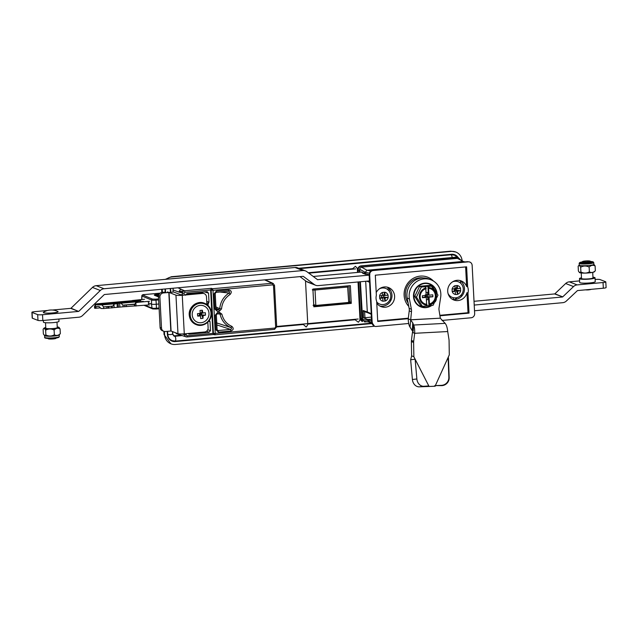 <?xml version="1.0" encoding="UTF-8"?>
<svg xmlns="http://www.w3.org/2000/svg" width="638" height="638" viewBox="0 0 638 638"><rect width="100%" height="100%" fill="white"/><g stroke="black" fill="none" stroke-linecap="round" stroke-linejoin="round"><path stroke-width="0.96" d="M187.795 333.522L189.151 334.168L209.049 332.35L206.744 331.042M189.151 334.168L187.971 333.507M209.049 332.35L210.5 330.62L207.725 329.734M210.5 330.62L210.022 321.592L208.722 321.177M206.919 303.959L207.557 303.903L206.84 303.497M207.557 303.903L209.009 302.181L208.538 293.145L204.455 291.853M197.477 292.563L197.509 293.201M209.009 302.181L206.728 301.447M208.538 293.145L206.919 291.702L187.022 293.52L185.57 295.25M207.35 291.726L206.919 291.702M182.5 292.499L179.174 291.574M179.214 291.367L183.896 290.944M182.492 295.25L182.396 293.344A2.385 2.265 -68.7 0 1 184.549 290.776L211.505 288.312L212.438 288.735L212.996 290.33L215.253 333.514L214.854 334.806L214.336 334.743L214.902 334.806L213.443 333.546L274.874 328.06L274.539 329.344L214.854 334.806M193.904 292.89A22.41 21.309 111.3 0 0 193.497 293.568M190.196 293.871L190.531 293.201L190.196 293.871M426.519 294.732L425.729 296.742M408.695 323.49L376.125 326.465A3.9 3.708 -68.7 0 1 374.506 326.241L175.41 344.464A10.718 10.192 -68.7 0 1 170.96 343.834A10.718 10.192 -68.7 0 1 164.604 334.791L164.429 331.465M163.87 331.313L164.046 334.575L170.96 343.834M162.379 292.363L162.219 289.229M161.669 289.285L161.837 292.419M166.279 279.269A10.718 10.192 -68.7 0 1 171.869 276.964L451.337 251.396A10.718 10.192 -68.7 0 1 455.787 252.018A10.718 10.192 -68.7 0 1 462.119 260.775M455.787 252.018L450.779 251.173L171.311 276.74L165.362 279.348M298.704 268.263L451.489 254.283A7.792 7.409 -68.7 0 1 458.116 257.505M451.265 254.307L450.97 254.793M371.476 323.618L175.259 341.569A7.792 7.409 -68.7 0 1 167.403 334.535L167.236 331.353M165.178 292.108L165.011 288.974M172.866 331.72L172.619 333.937M172.986 334.025A1.946 1.85 111.3 0 0 174.956 335.779L181.064 335.221M174.756 335.787L174.453 336.242M174.868 341.131L175.259 341.569M312.907 289.054L313.84 306.798L351.283 303.369L350.358 285.633L312.907 289.054M348.986 285.752L349.831 301.862M351.283 303.369L350.055 302.891M211.505 288.312L210.636 289.963L185.02 292.308L184.549 290.776L181.463 289.389C179.98 289.676 179.206 290.601 179.142 292.164L184.119 293.376L184.215 295.091M173.456 288.201A2.919 2.783 111.3 0 0 173.018 289.939L173.129 292.084M175.633 332.805A2.919 2.783 111.3 0 0 177.069 333.921L186.097 336.864A2.385 2.265 -68.7 0 1 184.565 334.806L182.261 333.969M390.759 300.681A22.266 21.174 -68.7 0 1 390.089 299.381M388 289.796A22.266 21.174 -68.7 0 1 388.103 287.746M453.387 299.461L453.299 297.699M449.439 295.506L449.495 296.59M276.677 326.473L358.205 319.016M455.723 299.405L455.644 297.858M455.253 290.434L455.165 288.695M454.774 281.27L454.75 280.784M357.838 268.67L357.32 268.718M355.581 268.877L308.832 273.152M170.601 288.464L170.801 292.3M264.539 279.867L272.123 283.272L272.609 284.875L212.996 290.33L210.636 289.987L212.909 333.371L213.443 333.546L211.17 290.226L212.438 288.735L272.123 283.272L273.2 283.455L274.523 285.417L276.701 326.879L274.539 329.344M213.921 334.495L212.909 333.371M217.143 329.91L218.052 330.548L217.072 329.671L216.075 329.95L218.531 332.143L218.052 330.548L230.525 329.407C231.722 328.969 231.825 328.355 230.852 327.541C225.198 324.989 221.625 320.587 220.126 314.351L219.225 313.625M216.25 322.772L230.852 327.541L231.817 326.353C226.586 323.984 223.276 319.917 221.888 314.143L217.151 313.824L219.169 313.633L219.488 312.341L217.502 312.524L215.301 315.14L216.075 329.95M218.052 330.548L217.072 329.671M218.531 332.143L231.004 331.002L230.525 329.407L216.864 324.925M215.301 315.14L216.338 314.901L217.111 329.71M217.502 312.524L217.175 313.808L219.201 313.633M215.987 308.936L216.968 309.813L218.858 309.637L219.735 308.712L221.53 308.928C222.136 302.699 225.007 297.858 230.143 294.405C231.977 292.14 231.546 290.657 228.851 289.947L216.378 291.087L214.177 293.711L215.213 293.472L216.027 308.975L214.99 309.215L217.438 311.408L219.328 311.24L221.53 308.928M215.987 308.258L218.858 309.637L219.328 311.24M228.851 289.947L228.524 291.239L216.051 292.379L228.524 291.239C229.768 291.534 229.935 292.132 229.042 293.025L230.143 294.405M219.943 292.029L229.042 293.025C223.499 296.75 220.397 301.981 219.735 308.712L215.923 306.91M208.498 304.127L208.028 301.862M216.051 292.379L216.378 291.087M216.027 308.975L217.438 311.408M210.022 321.592L209.328 320.372M201.169 314.949A4.107 3.908 111.3 0 0 201.544 314.071M348.675 301.822L350.437 302.045L348.707 302.444L347.574 285.944L314.965 288.926L315.874 306.28L348.515 303.305L315.874 306.28M313.928 290.075L313.896 289.453L312.939 289.572M313.896 289.453C311.36 289.907 311.822 290.091 315.3 290.003L347.901 287.012M422.922 277.937A15.583 14.826 111.3 0 0 422.22 277.809M427.939 286.287L425.147 286.542L426.04 287.826A8.9 8.461 111.3 0 0 419.381 297.164A8.9 8.461 111.3 0 0 426.95 305.203L426.726 306.049L422.34 306.256L420.609 305.578L414.724 296.431L419.597 286.295L430.355 285.314L432.085 285.991L428.505 286.51L428.959 295.187L428.393 294.963L427.939 286.287L428.505 286.51M425.713 286.765L421.327 286.972L416.455 297.109L422.34 306.256M426.798 305.769L429.518 305.793L429.701 304.135A8.087 7.688 111.3 0 0 435.618 295.681A8.087 7.688 111.3 0 0 430.825 288.854A8.087 7.688 111.3 0 0 428.872 288.384M429.701 304.135L429.422 304.023A8.087 7.688 111.3 0 0 435.339 295.569A8.087 7.688 111.3 0 0 430.69 288.799M426.391 299.764L428.17 299.597L427.189 296.606L428.034 296.941L428.17 299.597M425.227 294.852L425.323 296.782L427.189 296.606L427.787 292.348L426.009 292.515M429.518 305.793L433.098 305.275L437.971 295.139L432.085 285.991M425.323 296.782L422.444 297.723L426.264 297.372L425.323 296.782M425.809 288.727L426.16 295.442L422.34 295.793L422.444 297.723M427.787 292.348L427.931 295.011L426.128 294.772M427.189 296.606L432.875 296.766L432.779 294.836L428.959 295.187M429.741 304.948A8.9 8.461 111.3 0 0 436.4 295.609A8.9 8.461 111.3 0 0 428.832 287.571M429.422 304.023L429.055 297.117L432.875 296.766M427.931 295.011L428.393 294.963M421.327 286.972L419.597 286.295M416.455 297.109L414.724 296.431M428.951 305.57L428.497 296.893L429.055 297.117M428.497 296.893L428.034 296.941M424.812 303.863A8.087 7.688 111.3 0 0 426.623 304.278L426.264 297.372M426.04 287.826L426.08 288.647A8.087 7.688 111.3 0 0 420.171 296.048A8.087 7.688 111.3 0 0 424.956 303.919A8.087 7.688 111.3 0 0 426.902 304.39L426.623 304.278M426.902 304.39L426.95 305.203M370.885 271.03L366.986 270.233L462.63 261.484L366.986 270.233L361.507 267.147L359.952 268.247L359.33 270.257L358.117 270.233C358.213 267.872 359.385 266.469 361.634 266.03L457.829 257.393A3.9 3.708 111.3 0 0 456.21 257.162L361.188 265.863A3.9 3.708 111.3 0 0 357.663 270.057L357.79 272.402M361.507 267.147L456.991 258.414L456.21 257.162M359.33 270.257L359.433 272.251M359.928 281.797L361.85 318.466L362.679 320.348L364.33 321.145M358.285 281.948L360.191 318.266A3.9 3.708 111.3 0 0 362.504 321.56L360.637 318.442L361.85 318.466M362.679 320.348L360.398 281.757M371.707 322.772L367.743 320.388L367.695 319.526L371.46 319.175L367.695 319.526L371.555 320.97L371.172 313.649L367.297 311.966L365.694 281.27L367.297 311.966L363.205 310.539L363.588 317.86L367.695 319.526L367.743 320.388L369.705 322.15M455.979 288.48L456.082 290.553M456.465 297.747L456.545 299.254M455.564 280.545L455.596 281.238M463.435 261.564L458.531 258.613L456.991 258.414M457.454 258.374L463.579 261.66M359.952 268.247L359.744 269.252L365.223 272.338L366.986 270.233L365.223 272.338L365.263 273.2L365.223 272.338L369.338 273.176M361.196 272.091L369.139 274.882L369.522 282.203L366.77 281.175M359.896 272.211L359.744 269.252M368.278 312.843L367.297 311.966L367.911 312.795M363.205 310.539L364.186 311.416M371.356 317.086L364.952 317.74L364.617 311.376M364.952 317.74L363.588 317.86M460.508 280.975L460.628 283.2M461.242 294.884L461.33 296.574M466.968 292.675A10.232 9.729 -68.7 0 1 453.77 299.972A10.232 9.729 -68.7 0 1 447.709 291.335A10.232 9.729 -68.7 0 1 461.202 280.911A10.232 9.729 -68.7 0 1 466.641 286.502L467.654 286.893A10.232 9.729 -68.7 0 1 468.284 289.939A10.232 9.729 -68.7 0 1 467.973 293.065L466.968 292.675L468.021 312.732L439.861 315.308M452.414 299.31A10.232 9.729 111.3 0 0 464.464 288.448A10.232 9.729 111.3 0 0 459.759 280.473M408.256 318.681L377.736 321.472L376.683 301.423A10.232 9.729 -68.7 0 1 376.053 298.377A10.232 9.729 -68.7 0 1 376.356 295.242L375.311 275.193L466.601 266.836L467.654 286.893M376.221 292.547A10.232 9.729 -68.7 0 1 388.542 287.555A10.232 9.729 -68.7 0 1 394.611 296.191A10.232 9.729 -68.7 0 1 381.109 306.615A10.232 9.729 -68.7 0 1 376.771 303.154M379.833 306.001A10.232 9.729 111.3 0 0 391.971 295.163A10.232 9.729 111.3 0 0 387.186 287.148M408.767 306.376A17.824 16.955 -68.7 0 1 404.109 295.322A17.824 16.955 -68.7 0 1 414.349 277.769A17.824 16.955 -68.7 0 1 433.457 281.047M423.297 277.929A15.878 15.105 111.3 0 0 405.417 294.931A15.878 15.105 111.3 0 0 408.129 303.002M372.193 322.948L374.506 326.241A3.9 3.708 -68.7 0 1 372.193 322.948L369.673 274.739A3.9 3.708 -68.7 0 1 373.19 270.536L468.212 261.843A3.9 3.708 -68.7 0 1 472.144 265.36L474.664 313.577A3.9 3.708 -68.7 0 1 471.139 317.772L442.022 320.435M464.966 261.915L462.63 261.484L465.214 261.891M408.32 318.187L377.712 320.994M465.62 266.931L466.641 286.502M468.021 312.732L469.026 313.122L467.973 293.065M439.933 315.786L469.026 313.122M362.368 319.391L367.743 320.388L368.628 321.903L371.946 323.897M455.285 291.694L455.428 294.477L456.609 294.533L457.757 294.27L457.613 291.486L455.859 290.378L454.527 290.872L454.152 288.799M452.629 281.789A8.382 7.967 -68.7 0 1 454.814 281.27A8.382 7.967 -68.7 0 1 463.26 288.831A8.382 7.967 -68.7 0 1 455.684 297.858A8.382 7.967 -68.7 0 1 448.059 293.512M454.631 288.751L457.446 288.304L457.302 285.513L454.974 285.728L455.117 288.52L452.071 289.181L452.198 291.59L454.527 290.872M457.302 285.529A4.578 4.354 -68.7 0 1 460.524 288.408L460.652 290.816A4.578 4.354 -68.7 0 1 457.757 294.262L456.322 290.824M456.186 288.24L457.302 285.513M460.524 288.408L456.449 288.591L456.114 290.075L460.66 290.816M455.428 294.477L455.428 294.485A4.578 4.354 -68.7 0 1 452.206 291.59L454.894 291.343L454.176 290.641M456.672 290.41L457.964 291.064L460.652 290.816M457.964 291.064L457.613 291.486M456.577 288.591L456.162 288.336M452.087 289.181A4.578 4.354 -68.7 0 1 454.974 285.736M382.138 295.458L383.669 295.051L384.81 292.228L382.481 292.443L382.274 295.649L379.578 295.896L379.706 298.305L382.401 298.058L381.684 297.348L379.706 298.305M379.331 288.87A8.382 7.967 -68.7 0 1 382.321 287.985A8.382 7.967 -68.7 0 1 390.767 295.546A8.382 7.967 -68.7 0 1 383.191 304.573A8.382 7.967 -68.7 0 1 376.715 301.965M383.829 297.539L383.366 297.093L382.034 297.587L382.792 298.409L382.936 301.2L385.264 300.984L385.121 298.201L383.829 297.539L385.264 300.984A4.578 4.354 -68.7 0 0 388.159 297.531L388.04 295.123L383.558 295.617L384.052 297.125L388.167 297.531M382.936 301.192A4.578 4.354 -68.7 0 1 379.714 298.305M379.594 295.896A4.578 4.354 -68.7 0 1 382.481 292.451M383.693 294.955L384.953 295.019L384.81 292.228A4.578 4.354 -68.7 0 1 388.032 295.123L388.04 295.123M383.669 295.051L384.084 295.306M381.684 297.348L381.66 295.514M384.18 297.125L385.472 297.779L388.159 297.531M385.472 297.779L385.121 298.201M591.641 262.29A5.359 0.71 177 0 1 585.205 263.151A5.359 0.71 177 0 1 581.226 262.497A5.359 0.71 177 0 1 582.031 262.21A5.359 0.71 -3 0 0 581.226 262.497A5.359 0.71 -3 0 0 585.205 263.151A5.359 0.71 -3 0 0 591.641 262.29A5.359 0.71 -3 0 0 590.932 261.779A5.359 0.71 177 0 1 591.641 262.29M579.384 272.482L580.907 272.027C583.818 273.479 586.641 273.423 589.384 271.86C591.466 272.976 593.46 272.593 595.35 270.703L594.417 271.78A7.552 0.997 177 0 1 594.273 271.884A7.552 0.997 177 0 1 586.593 273.056A7.552 0.997 177 0 1 579.471 272.562A7.552 0.997 177 0 1 579.448 272.53L578.403 271.046L578.148 266.277L579.248 265.025M579.256 265.089A7.305 0.965 -3 0 0 585.732 265.711A7.305 0.965 -3 0 0 593.651 264.563A7.305 0.965 -3 0 0 593.85 264.323L593.755 262.585A7.305 0.965 177 0 1 593.563 262.824A7.305 0.965 177 0 1 585.644 263.98A7.305 0.965 177 0 1 579.168 263.35L579.256 265.089M578.148 266.277C578.897 265.089 579.735 265.416 580.66 267.25C583.411 265.687 586.234 265.631 589.137 267.083C591.027 265.193 593.013 264.81 595.102 265.934L593.842 264.26M595.35 270.703L595.102 265.934M589.384 271.86L589.137 267.083M580.907 272.027L580.66 267.25M47.651 310.467L34.667 311.655A3.9 0.518 -3 0 0 31.9 312.293A3.9 0.518 -3 0 0 32.067 312.437L32.371 318.218A3.9 0.518 177 0 1 32.203 318.083L31.9 312.293M369.458 280.927L318.234 285.617A6.332 6.021 -68.7 0 1 314.239 284.492L303.265 276.334M299.988 276.629L306.392 281.43A6.332 6.021 111.3 0 0 307.747 282.187L315.603 285.25M303.178 276.334L104.345 294.525L82.613 315.467A6.332 6.021 -68.7 0 1 78.881 317.206L42.826 320.499A3.9 0.518 177 0 1 37.977 320.404L37.674 314.622A3.9 0.518 -3 0 0 42.523 314.717L42.826 320.499M52.412 310.028L70.722 308.353A0.486 0.463 111.3 0 0 71.009 308.226L78.578 311.416L42.523 314.717M78.865 311.288L100.31 290.481A6.332 6.021 -68.7 0 1 104.042 288.743L302.875 270.552A6.332 6.021 -68.7 0 1 306.862 271.676L317.62 279.739M305.506 270.919L297.651 267.856A6.332 6.021 111.3 0 0 295.019 267.489L96.186 285.68A6.332 6.021 111.3 0 0 92.454 287.419L71.009 308.226M317.533 279.675L369.155 275.145M367.456 274.149L365.582 274.324L362.496 273.12L364.505 272.936M361.89 272.027L313.266 276.477M37.674 314.622L32.067 312.437M32.371 318.218L37.977 320.404M562.724 296.869L554.589 293.935A0.486 0.463 111.3 0 0 554.877 293.807L562.724 296.869L573.53 286.574A6.236 5.933 -68.7 0 1 577.159 284.899L569.311 281.837A6.236 5.933 111.3 0 0 565.675 283.511L554.877 293.807M605.805 281.884L606.1 287.579A3.9 0.518 177 0 1 603.333 288.216L603.03 282.53A3.9 0.518 -3 0 0 605.805 281.884A3.9 0.518 -3 0 0 605.637 281.749L600.031 279.564A3.9 0.518 -3 0 0 595.182 279.468L595.126 279.468M603.333 288.216L577.462 290.585L566.377 301.008A6.236 5.933 -68.7 0 1 562.74 302.683L474.52 310.762M603.03 282.53L577.159 284.899M474.217 305.068L562.445 296.997M554.589 293.935L474.026 301.303M569.311 281.837L579.599 280.895M200.523 313.091L199.598 315.331M200.763 315.005L201.225 312.883M201.999 314.797L201.752 315.339M201.281 314.989L201.56 314.223M201.656 313.234L201.576 312.58M201.6 315.22L201.831 314.678M200.196 313.13L202.74 312.453A11.811 4.211 -97.9 0 0 202.35 310.228A10.742 6.149 161.4 0 0 201.169 310.331A10.742 6.149 161.4 0 0 199.973 310.531A11.811 2.249 83.6 0 1 200.268 312.764L199.766 313.41A11.811 0.686 173.8 0 1 197.509 313.657A10.742 5.136 89.7 0 0 197.708 316.113A11.811 2.64 -3.4 0 0 199.981 315.969L199.335 315.331L199.463 313.441M199.877 305.403A8.765 8.342 111.3 0 0 192.237 315.1A8.765 8.342 111.3 0 0 201.329 322.7A8.765 8.342 111.3 0 0 208.969 313.003A8.765 8.342 111.3 0 0 199.877 305.403M200.579 316.472L199.981 315.969L200.579 316.472A11.811 2.249 83.6 0 1 200.643 318.569A10.742 8.302 13.2 0 0 201.855 318.474A10.742 8.302 13.2 0 0 203.02 318.274A11.811 4.211 -97.9 0 0 203.051 316.161L201.217 314.949L199.901 315.603M205.492 315.14L202.413 314.949L203.562 315.515A11.811 2.64 -3.4 0 0 205.492 315.14A10.742 9.315 -109.2 0 0 205.284 312.684A11.811 0.686 173.8 0 1 203.347 312.963L202.74 312.453L203.347 312.963M203.02 318.274L201.903 315.587M197.708 316.113L199.335 315.331M199.869 315.658L199.447 315.3M203.179 312.955L201.488 313.378L201.584 314.486L202.413 314.949M202.206 314.949L201.847 315.411M203.562 315.515L203.051 316.161M202.238 312.915L201.608 312.548M202.35 310.228L201.64 312.413M590.11 261.086A3.9 0.518 -3 0 0 586.059 260.926A3.9 0.518 -3 0 0 582.518 261.564A3.9 0.518 -3 0 0 582.654 261.771A3.9 0.518 -3 0 0 587.215 261.891A3.9 0.518 -3 0 0 590.23 261.157A3.9 0.518 -3 0 0 590.11 261.086M582.518 261.564L582.207 262.298C584.312 262.609 586.864 262.465 589.871 261.875L581.776 262.816A4.873 0.646 177 0 0 582.071 262.904C584.32 263.39 592.822 262.441 590.852 261.755M582.223 262.306L589.871 261.875M581.234 272.984L581.521 278.503A5.75 0.766 -3 0 0 581.76 278.71A5.75 0.766 -3 0 0 588.116 278.918A5.75 0.766 -3 0 0 592.997 277.905L592.71 272.378M581.481 277.809A7.792 1.037 -3 0 0 579.479 278.615A7.792 1.037 -3 0 0 579.806 278.886A7.792 1.037 -3 0 0 588.419 279.173A7.792 1.037 -3 0 0 595.039 277.801A7.792 1.037 -3 0 0 594.712 277.522A7.792 1.037 -3 0 0 592.965 277.211M579.479 278.615L579.679 282.474A7.792 1.037 -3 0 0 580.006 282.746A7.792 1.037 -3 0 0 588.619 283.025A7.792 1.037 -3 0 0 595.246 281.653L595.039 277.801M358.014 268.191L357.296 268.231L357.519 272.426M357.2 268.239L355.446 266.317L352.662 268.678L308.282 272.737M355.119 319.782L358.381 322.246C359.665 320.643 360.159 319.678 359.88 319.343M302.891 324.08L306.168 327.023C307.452 325.42 307.955 324.455 307.668 324.12M56.272 338.02L55.953 338.363A3.9 0.518 177 0 1 55.705 338.507A3.9 0.518 177 0 1 51.63 339.033A3.9 0.518 177 0 1 48.241 338.77L47.882 338.459M56.136 338.02L52.906 338.379M55.187 338.164L48.408 338.65M56.989 322.118L57.276 327.589A5.75 0.766 177 0 1 56.87 327.9A5.75 0.766 177 0 1 50.474 328.698A5.75 0.766 177 0 1 45.792 328.195L45.505 322.716M58.871 319.032L58.991 321.313A7.792 1.037 177 0 1 58.441 321.735A7.792 1.037 177 0 1 49.772 322.812A7.792 1.037 177 0 1 43.432 322.126L43.344 320.459M57.875 311.472A7.401 0.981 177 0 1 57.572 312.086A7.401 0.981 177 0 1 48.48 313.13A7.401 0.981 177 0 1 43.512 312.221A15.041 15.041 0 0 1 57.875 311.472M45.761 327.541A7.552 0.997 -3 0 0 44.197 328.044A7.552 0.997 -3 0 0 44.054 328.147A7.552 0.997 -3 0 0 50.195 328.945A7.552 0.997 -3 0 0 58.871 327.741A7.552 0.997 -3 0 0 58.999 327.366A7.552 0.997 -3 0 0 57.245 326.943M58.999 327.366L60.068 328.881C57.986 327.757 56 328.139 54.102 330.029C51.2 328.578 48.376 328.634 45.633 330.197C44.708 328.363 43.87 328.036 43.121 329.224L44.054 328.147M60.068 328.881L60.323 333.65L59.159 334.974A7.305 0.965 177 0 1 59.023 335.078A7.305 0.965 177 0 1 51.59 336.202A7.305 0.965 177 0 1 44.692 335.732L43.368 333.993L43.121 329.224M60.323 333.65C58.425 335.54 56.439 335.923 54.358 334.798C51.606 336.362 48.783 336.425 45.88 334.974L44.349 335.421M45.633 330.197L45.88 334.974M54.102 330.029L54.358 334.798M163.814 331.289L162.411 330.739A3.9 3.708 -68.7 0 1 160.098 327.454L161.502 327.996A3.9 3.708 111.3 0 0 165.433 331.513L171.08 331.026L177.978 333.714A5.064 0.67 -3 0 0 184.278 333.841L204.591 331.983A3.9 3.708 111.3 0 0 208.116 327.788L207.821 322.166M160.098 327.454L158.487 296.598A3.9 3.708 -68.7 0 1 162.012 292.395L163.408 292.946L169.054 292.459L175.952 295.147A5.064 0.67 -3 0 0 182.261 295.274L202.565 293.416L201.161 292.866A3.9 3.708 -68.7 0 1 202.78 293.097L204.184 293.639A3.9 3.708 111.3 0 0 202.565 293.416M171.08 331.026L169.054 292.459L173.711 292.029L180.618 294.716L182.46 294.581M185.825 294.27L201.161 292.866M208.658 306.168A12.664 12.042 111.3 0 0 206.864 303.903L206.497 296.933A3.9 3.708 111.3 0 0 204.184 293.639M201.074 314.965A4.968 4.721 111.3 0 0 201.528 313.848M162.012 292.395L165.641 292.068M170.832 331.018L168.815 292.451L167.411 291.901M163.408 292.946A3.9 3.708 111.3 0 0 159.891 297.141L158.487 296.598M161.502 327.996L159.891 297.141M410.473 319.766L408.232 318.888L410.465 319.766L440.332 318.179L439.056 310.267A7.792 7.409 -68.7 0 1 439.056 307.795L440.659 297.308A16.564 15.751 111.3 0 0 431.017 279.835A16.564 15.751 111.3 0 0 424.725 278.83A16.564 15.751 111.3 0 0 409.436 298.967L411.39 309.263A7.792 7.409 -68.7 0 1 411.47 311.735L410.027 327.111L412.993 331.88M431.017 279.835L428.776 278.958A16.564 15.751 111.3 0 0 422.484 277.953A16.564 15.751 111.3 0 0 407.196 298.09L409.149 308.385L411.39 309.263M412.292 330.029L412.746 322.78L410.489 319.861L440.332 318.179M412.746 322.78L413.599 325.037C414.437 326.68 414.788 329.431 414.676 333.299L413.679 341.33A7.792 7.409 111.3 0 0 413.623 342.454L413.863 356.738L415.123 359.226L416.869 378.964A7.792 6.364 83 0 0 423.903 386.277L419.437 386.827L435.06 386.229L449.304 354.848L449.064 340.572A7.792 7.409 111.3 0 0 448.969 339.456L447.709 331.545C447.334 327.701 446.488 324.973 445.165 323.362L440.348 318.274M419.437 386.827A7.792 6.364 -97 0 1 412.403 379.514L416.869 378.964M426.32 386.237L428.808 385.926L429.127 386.548L413.863 356.738L411.614 355.86L410.657 359.768L412.403 379.514M423.903 386.277L428.808 385.926L415.123 359.226L410.657 359.768M447.709 331.545L414.676 333.299L412.435 332.422L411.438 340.453L413.679 341.33M413.623 342.454L411.382 341.585A7.792 7.409 -68.7 0 1 411.438 340.453M411.382 341.585L411.614 355.86M448.442 357.766L449.176 377.56A7.792 7.784 132.9 0 1 441.687 385.647L441.368 385.352A7.792 7.784 -47.1 0 0 448.857 377.265L448.123 357.471L449.304 354.848M441.368 385.352L435.363 385.583L435.06 386.229L448.123 357.471M435.363 385.583L441.687 385.647M435.26 385.799L435.674 385.878M413.145 332.278L412.435 332.422M445.165 323.362L413.599 325.037L413.249 330.675L412.531 332.398M408.224 319.032A7.887 2.241 -93 0 0 410.027 327.111M411.47 311.735L409.229 310.858A7.792 7.409 111.3 0 0 409.149 308.385M409.229 310.858L408.232 318.888M157.937 295.115L159.301 295.155M158.495 296.032L157.427 295.809M158.639 295.258L157.395 295.163L157.434 295.928M158.798 294.812L157.331 295.107L157.371 295.873M157.379 295.043A5.646 0.75 -3 0 0 155.002 295.482M159.181 294.102A5.646 0.75 -3 0 0 154.316 295.099A5.646 0.75 -3 0 0 154.532 295.29L158.503 296.941M148.423 302.851L151.485 304.127L151.613 300.059L141.947 296.032L141.827 299.541M158.663 299.924L155.983 300.155L156.294 304.238A3.9 0.518 177 0 1 151.485 304.127L152.035 308.138A3.541 0.471 -3 0 0 156.406 308.234L156.222 309.007L153.016 308.936A0.973 0.933 -67.4 0 1 152.035 308.138L145.121 305.251M159.085 307.994L156.406 308.234L156.294 304.238L158.87 304.007M134.73 304.111L122.967 305.155L123.054 306.798L103.627 308.529L100.987 308.473L99.081 306.503L96.681 306.447L95.11 308.321L94.599 308.178L94.512 306.535L95.453 304.238L96.793 303.847L132.265 300.681M122.967 305.155L120.941 303.241L119.665 303.249L119.848 306.814M119.665 303.249L118.166 303.377L118.349 306.95M118.166 303.377L113.955 304.214L112.966 306.049L112.089 306.24L103.539 306.894L102 304.932L95.867 304.789L94.512 306.535M112.966 306.049L106.817 306.599L106.905 308.242M117.304 303.56L102 304.932M133.214 301.455L133.103 300.881L95.453 304.238M133.103 300.881L140.878 300.346L134.267 301.367L95.867 304.789M140.304 300.713A16.46 15.727 112.6 0 0 140.878 300.346M132.257 300.53L144.539 299.254M135.758 302.587L135.623 301.934L143.406 301.399L138.255 302.276L148.351 301.375L148.534 304.948L123.054 306.798M149.515 301.327L148.351 301.375M135.623 301.934L120.941 303.241M117.113 303.935L117.28 307.181M113.955 304.214L114.122 307.46M103.539 306.894L103.627 308.529M100.389 307.851L95.11 308.321M149.707 304.892L148.534 304.948M138.255 302.276A14.594 13.948 112.6 0 1 136.787 302.492L135.838 302.579L134.698 304.382L124.785 304.996L124.873 306.631M134.427 304.27L134.514 305.905M126.388 304.988L126.476 306.623M142.824 301.766A16.46 15.727 112.6 0 0 143.406 301.399M164.604 334.791L164.046 334.575M451.337 251.396L450.779 251.173M171.869 276.964L171.311 276.74M181.463 289.389L177.906 287.794M173.018 289.939L179.142 292.164M186.232 333.666L186.296 334.838L184.565 334.806L184.518 333.818M213.682 334.527L186.974 336.96A2.385 2.265 -68.7 0 1 186.097 336.864L187.022 336.968L187.293 335.74L212.909 333.395M274.468 285.369L273.487 285.657L275.656 327.127L274.874 328.06M275.656 327.127L276.701 326.879M272.609 284.875L273.487 285.657M185.02 292.308A0.989 0.941 111.3 0 0 184.119 293.376M186.296 334.838A0.989 0.941 111.3 0 0 187.293 335.74M213.658 334.519L187.07 336.952M221.888 314.143L219.488 312.341M231.004 331.002C233.604 329.814 233.875 328.267 231.817 326.353M214.177 293.711L214.99 309.215M216.059 309.175L216.968 309.813M388.111 289.891L390.273 290.027M348.484 303.297L348.707 302.444L316.105 305.427C312.636 305.522 312.165 305.339 314.701 304.884M436.799 292.946A12.05 11.46 111.3 0 0 424.118 283.591A12.05 11.46 111.3 0 0 413.918 296.487A12.05 11.46 111.3 0 0 431.24 305.57M431.735 305.498A12.369 11.763 -68.7 0 1 420.833 306.918A12.369 11.763 -68.7 0 1 413.496 296.471A12.369 11.763 -68.7 0 1 429.821 283.862A12.369 11.763 -68.7 0 1 437.086 293.456M436.225 299.82A12.369 11.763 -68.7 0 1 435.371 301.551M358.229 272.362L358.117 270.233L357.663 270.057M361.188 265.863L361.969 267.107M358.723 281.908L360.637 318.442L360.191 318.266M364.8 321.105L364.569 321.959L367.121 321.735M364.641 321.951L367.089 321.727M460.389 259.73L458.275 257.569L460.349 259.714M372.401 322.581L371.747 322.772L372.401 322.581M372.672 270.368L372.744 270.368C370.495 270.799 369.322 272.203 369.219 274.563L369.873 274.372L369.219 274.563L371.747 322.772M467.694 261.676L373.19 270.536M374.059 326.066L371.707 322.74L369.179 274.531C369.274 272.179 370.447 270.791 372.704 270.36L468.212 261.843M369.673 274.739L369.219 274.563M582.191 261.915A6.723 0.893 -3 0 0 579.894 262.521A6.723 0.893 -3 0 0 584.894 263.342A6.723 0.893 -3 0 0 592.965 262.258A6.723 0.893 -3 0 0 590.597 261.476L593.109 261.843L593.755 262.585M306.392 281.43L314.239 284.492M78.578 311.416L70.722 308.353M92.454 287.419L100.31 290.481M96.186 285.68L104.042 288.743M295.019 267.489L302.875 270.552M573.53 286.574L565.675 283.511M190.244 315.347A10.862 10.328 111.3 0 0 201.504 324.766A10.862 10.328 111.3 0 0 210.971 312.756A10.862 10.328 111.3 0 0 199.702 303.337A10.862 10.328 111.3 0 0 190.244 315.347M211.361 312.668A11.444 10.886 -68.7 0 1 196.281 324.646A11.444 10.886 -68.7 0 1 189.518 315.355A11.444 10.886 -68.7 0 1 204.599 303.321A11.444 10.886 -68.7 0 1 211.353 312.62M204.479 303.281A11.444 10.886 111.3 0 0 204.367 303.233A11.444 10.886 111.3 0 0 189.295 315.268A11.444 10.886 111.3 0 0 196.049 324.559A11.444 10.886 111.3 0 0 196.169 324.606M452.342 257.521L451.329 254.785M167.762 334.408L167.866 334.495C170.322 334.703 171.877 334.559 172.523 334.065L173.967 336.122L174.979 336.266C175.968 338.228 176.048 339.831 175.235 341.083L172.196 340.66C169.509 339.472 168.033 337.39 167.762 334.408L167.603 331.313M174.804 336.274L182.173 335.58M44.716 337.335A7.305 0.965 -3 0 0 51.192 337.965A7.305 0.965 -3 0 0 59.111 336.816A7.305 0.965 -3 0 0 59.31 336.577L58.848 337.319C56.686 338.172 52.978 338.547 47.722 338.451C45.186 338.212 44.189 337.837 44.716 337.335L44.628 335.668M58.576 337.398A6.723 0.893 177 0 1 50.673 338.475A6.723 0.893 177 0 1 45.434 337.717M184.278 333.841L182.261 295.274M177.978 333.714L175.952 295.147M409.436 298.967L407.196 298.09M144.124 305.339L152.594 308.864L159.125 308.752L156.254 308.999M155.983 300.155A3.541 0.471 177 0 1 151.613 300.059A0.973 0.933 -67.4 0 1 152.498 299.094L155.672 299.166L155.983 300.155M144.523 294.565L142.832 295.067A0.973 0.933 -67.4 0 0 141.947 296.032A3.541 0.471 177 0 1 141.811 295.904L141.676 299.557M141.811 295.904C141.923 294.955 142.84 294.501 144.563 294.549L160.066 293.169L144.595 294.557M142.832 295.067L152.498 299.094M155.672 299.166L158.607 298.903M95.437 305.403L95.556 307.683M112.089 306.24L112.176 307.875M111.602 306.304L111.69 307.947M108.715 306.567L108.803 308.202M108.133 306.591L108.213 308.234M135.838 302.579L136.022 306.065M134.722 304.159L134.817 306.033M214.902 334.806L274.587 329.352M265.217 279.811L273.2 283.455L274.523 285.417M213.563 334.487L214.336 334.743M216.338 314.901L217.215 313.816M215.213 293.472L216.091 292.379M350.437 302.045C350.055 303.098 349.417 303.521 348.515 303.305M313.808 306.24L315.914 306.288M429.47 283.727L437.102 293.488M431.759 305.498L420.482 306.774M435.204 301.854L436.376 299.485M363.843 321.129L368.9 322.07M367.879 312.787L363.812 311.376M469.385 261.899L469.831 262.074M371.204 314.231L367.847 312.772M454.408 290.689L455.173 291.446M456.505 288.591L457.789 288.655M384.012 295.306L385.296 295.37M582.199 261.907L579.623 262.609L579.168 263.35M196.281 324.646C203.466 327.844 212.414 320.715 211.385 312.636C210.843 308.162 208.578 305.06 204.599 303.321L204.367 303.233C197.182 300.043 188.234 307.165 189.263 315.244C189.805 319.718 192.07 322.82 196.049 324.559L196.281 324.646M200.428 316.121L199.702 315.411M203.259 312.963L202.11 312.915M590.23 261.157L591.011 261.851M581.649 262.577L582.271 262.186M585.517 289.851A15.041 15.041 0 0 0 591.346 289.317M457.374 257.25L454.551 255.192L451.417 254.753L299.661 268.638M455.109 280.664L455.141 281.246M455.532 288.663L455.62 290.402M456.01 297.818L456.09 299.35M165.545 292.076L165.378 288.942M358.022 281.972L359.984 319.526M305.498 280.76L307.779 324.303M360.374 319.279L359.976 319.311M355.151 319.758L307.763 324.088M302.938 324.535L276.701 326.935M370.806 323.211L175.33 341.099M352.447 268.702L352.471 269.156M355.095 319.303L355.119 319.758M172.627 334.152L172.491 331.577M170.434 292.332L170.234 288.496M59.222 334.902L59.31 336.577M435.315 385.671L434.701 385.695"/></g></svg>

